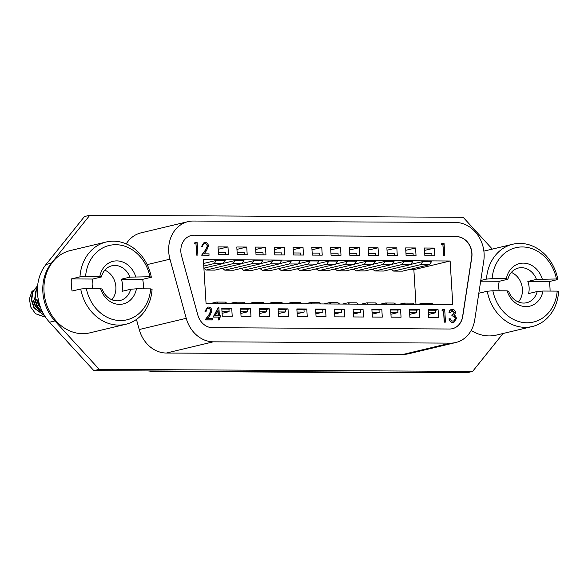<?xml version="1.0" encoding="UTF-8"?>
<svg xmlns="http://www.w3.org/2000/svg" width="588" height="588" viewBox="0 0 588 588"><rect width="100%" height="100%" fill="white"/><g stroke="black" fill="none" stroke-linecap="round" stroke-linejoin="round"><path stroke-width="0.88" d="M503.005 333.514L472.605 371.418L467.232 372.696L93.867 370.638L49.524 322.231A41.153 34.81 -103.4 0 1 45.996 264.482L84.444 216.538L89.817 215.252L463.182 217.31L492.31 249.114M219.655 319.909L218.42 319.968L218.244 317.086L213.15 317.072L218.383 307.164L218.854 307.105L219.39 315.749L220.632 315.749L220.713 317.028L219.471 317.028L219.655 319.909L218.692 319.901L218.508 317.02L213.422 317.005L218.655 307.105M220.713 317.028L219.478 317.094M212.643 319.879L205.352 319.857L209.188 314.705L210.974 310.883C210.71 309.303 209.879 308.457 208.49 308.347C206.991 308.487 206.219 309.442 206.182 311.221L205.219 311.214L207.718 307.149L208.461 307.068C210.445 307.245 211.606 308.487 211.93 310.787L210.041 315.264L207.564 318.586L212.562 318.6L212.371 319.945L205.08 319.923L208.916 314.771L210.71 310.949C210.438 309.369 209.607 308.524 208.218 308.413L207.799 308.443M206.182 311.221L204.955 311.28L207.586 307.179M452.811 314.551L454.377 312.662L451.709 310.721M450.246 312.537L449.283 312.529C449.563 310.545 450.562 309.486 452.282 309.347C454.112 309.464 455.222 310.552 455.612 312.61L454.517 315.168L455.744 316.241L456.523 318.468L453.907 322.378L453.054 322.474C451.04 322.334 449.769 321.099 449.254 318.769L450.217 318.777L451.158 320.504L452.995 321.195L453.767 321.107L455.56 318.564C455.053 316.667 453.899 315.785 452.099 315.91L452.025 314.624L452.958 314.521L454.649 312.603L452.37 310.626L450.246 312.537L449.011 312.596C449.291 310.611 450.29 309.545 452.01 309.413M452.282 309.347L451.459 309.464M453.774 322.408L452.789 322.54C450.768 322.4 449.504 321.166 448.982 318.836L449.254 318.769M453.62 321.136L455.296 318.63C454.781 316.734 453.627 315.844 451.834 315.969L452.025 314.624M441.904 310.956L442.455 309.678L444.704 309.626L445.469 322.114L444.234 322.173L443.55 310.964L441.904 310.956L442.72 309.619M209.174 255.141L201.882 255.104L205.726 249.959L207.527 246.144C207.255 244.564 206.432 243.711 205.043 243.601C203.544 243.733 202.772 244.689 202.735 246.468L201.772 246.46L204.264 242.403L205.014 242.322C207.005 242.499 208.159 243.748 208.483 246.049L206.586 250.517L204.102 253.832L209.093 253.862L208.909 255.207L201.618 255.17L205.462 250.025L207.255 246.21C206.991 244.63 206.16 243.777 204.771 243.667L204.345 243.697M202.735 246.468L201.5 246.526L204.132 242.432M194.327 243.924L194.878 242.653L197.134 242.594L197.899 255.082L196.664 255.141L195.98 243.939L194.327 243.924L195.15 242.587M441.257 244.711L441.808 243.439L444.065 243.381L444.822 255.868L443.595 255.927L442.911 244.726L441.257 244.711L442.08 243.373M428.167 309.663L428.637 317.366L438.567 317.424L438.097 309.714L428.167 309.663M409.41 309.56L409.88 317.263L419.81 317.322L419.34 309.611L409.41 309.56M390.645 309.457L391.116 317.16L401.053 317.219L400.575 309.509L390.645 309.457M371.888 309.354L372.358 317.057L382.288 317.116L381.818 309.406L371.888 309.354M353.131 309.251L353.601 316.954L363.531 317.005L363.061 309.303L353.131 309.251M334.366 309.148L334.837 316.851L344.774 316.903L344.296 309.2L334.366 309.148M315.609 309.045L316.079 316.748L326.009 316.8L325.539 309.097L315.609 309.045M296.852 308.935L297.322 316.645L307.252 316.697L306.782 308.994L296.852 308.935M278.087 308.832L278.558 316.542L288.495 316.594L288.017 308.891L278.087 308.832M259.33 308.729L259.8 316.44L269.73 316.491L269.26 308.788L259.33 308.729M240.573 308.626L241.043 316.329L250.973 316.388L250.503 308.685L240.573 308.626M255.559 247.092L256.03 254.795L265.96 254.854L265.489 247.144L255.559 247.092M274.317 247.195L274.787 254.898L284.724 254.957L284.254 247.247L274.317 247.195M293.081 247.298L293.552 255.001L303.481 255.06L303.011 247.35L293.081 247.298M311.838 247.401L312.309 255.104L322.239 255.163L321.768 247.452L311.838 247.401M330.596 247.504L331.066 255.207L341.003 255.266L340.533 247.563L330.596 247.504M405.639 247.916L406.11 255.626L416.039 255.677L415.569 247.974L405.639 247.916M424.396 248.018L424.867 255.729L434.797 255.78L434.326 248.077L424.396 248.018M221.808 308.524L222.279 316.226L232.216 316.285L231.745 308.582L221.808 308.524M386.875 247.813L387.345 255.523L397.282 255.574L396.812 247.871L386.875 247.813M368.117 247.71L368.588 255.42L378.518 255.471L378.047 247.769L368.117 247.71M349.36 247.607L349.831 255.31L359.76 255.368L359.29 247.666L349.36 247.607M236.802 246.989L237.273 254.692L247.203 254.744L246.732 247.041L236.802 246.989M218.038 246.886L218.508 254.589L228.445 254.641L227.975 246.938L218.038 246.886M203.374 259.639L206.05 303.305L452.789 304.665L450.121 260.999L203.374 259.639M452.415 328.692A16.824 14.23 76.6 0 0 462.609 316.454L471.65 257.456A16.824 14.23 76.6 0 0 456.464 236.648L194.047 235.2A16.824 14.23 76.6 0 0 191.232 235.509M136.453 319.446L139.224 329.53A31.061 26.269 76.6 0 0 166.353 353.035L403.456 354.344A31.061 26.269 76.6 0 0 408.778 353.733L455.781 342.525A31.061 26.269 76.6 0 0 474.729 319.909L483.77 260.903A31.061 26.269 76.6 0 0 455.737 222.484L193.32 221.037A31.061 26.269 76.6 0 0 187.998 221.647A31.061 26.269 76.6 0 0 169.961 259.176L186.234 318.314A31.061 26.269 76.6 0 0 213.356 341.819L450.459 343.127A31.061 26.269 76.6 0 0 455.781 342.525M187.998 221.647L140.988 232.863A31.061 26.269 76.6 0 0 126.229 243.888M197.803 314.962A16.824 14.23 76.6 0 0 212.496 327.7L449.6 329.008A16.824 14.23 76.6 0 0 452.481 328.677A16.824 14.23 76.6 0 0 462.741 316.425L471.782 257.426A16.824 14.23 76.6 0 0 456.597 236.611L194.187 235.163A16.824 14.23 76.6 0 0 191.298 235.494A16.824 14.23 76.6 0 0 181.53 255.824L197.803 314.962M420.574 264.673L429.402 264.725L431.57 261.601L422.743 261.557L420.574 264.673L393.651 271.097L391.343 269.231M410.791 264.402L422.743 261.557M401.81 264.571L410.645 264.622L412.813 261.498L403.985 261.447L401.81 264.571L374.894 270.994L372.579 269.12M392.034 264.299L403.985 261.447M383.053 264.468L391.88 264.519L394.048 261.395L385.221 261.344L383.053 264.468L356.13 270.892L353.822 269.017M373.27 264.196L385.221 261.344M364.295 264.365L373.123 264.416L375.291 261.293L366.464 261.241L364.295 264.365L337.372 270.789L335.064 268.914M354.513 264.093L366.464 261.241M345.531 264.262L354.366 264.313L356.534 261.19L347.706 261.138L345.531 264.262L318.615 270.686L316.3 268.812M335.755 263.99L347.706 261.138M326.774 264.159L335.601 264.21L337.769 261.087L328.942 261.035L326.774 264.159L299.851 270.583L297.543 268.709M316.991 263.887L328.942 261.035M308.016 264.056L316.844 264.108L319.012 260.984L310.185 260.932L308.016 264.056L281.093 270.48L278.786 268.606M298.234 263.784L310.185 260.932M289.252 263.953L298.087 264.005L300.255 260.881L291.428 260.829L289.252 263.953L262.336 270.377L260.021 268.503M279.476 263.681L291.428 260.829M270.495 263.85L279.322 263.894L281.49 260.778L272.663 260.727L270.495 263.85L243.572 270.274L241.264 268.4M260.712 263.578L272.663 260.727M251.737 263.747L260.565 263.791L262.733 260.668L253.906 260.624L251.737 263.747L224.814 270.171L222.507 268.297M241.955 263.475L253.906 260.624M232.973 263.644L241.808 263.689L243.976 260.565L235.149 260.521L232.973 263.644L206.057 270.068L203.911 268.326M223.197 263.373L235.149 260.521M214.216 263.542L223.043 263.586L225.211 260.462L216.384 260.418L214.216 263.542L203.764 266.033M203.61 263.461L216.384 260.418M415.988 304.459L413.856 269.649L408.866 269.627M391.718 269.532L390.109 269.524M372.954 269.429L371.344 269.422M354.196 269.326L352.587 269.311M335.439 269.223L333.83 269.208M316.675 269.12L315.065 269.106M297.918 269.01L296.308 269.003M279.16 268.907L277.551 268.9M260.396 268.804L258.786 268.797M241.639 268.701L240.029 268.694M222.881 268.598L221.272 268.591M413.856 269.649L450.121 260.999M218.185 249.275L227.975 246.938M211.261 303.334L216.575 302.063L218.185 303.371M227.012 303.415L225.402 302.114L216.575 302.063M223.043 263.586L203.896 268.157M225.601 254.626L225.476 252.583L218.383 252.546M236.949 249.378L246.732 247.041M349.507 249.996L359.29 247.666M368.264 250.098L378.047 247.769M387.022 250.201L396.812 247.871M221.845 309.045L228.93 309.09L229.085 311.655L222.102 313.323M228.938 309.244L231.745 308.582M424.543 250.414L434.326 248.077M405.786 250.312L415.569 247.974M330.743 249.893L340.533 247.563M311.985 249.79L321.768 247.452M293.228 249.687L303.011 247.35M274.464 249.584L284.254 247.247M255.706 249.481L265.489 247.144M240.602 309.156L247.688 309.192L247.849 311.758L240.867 313.426M247.702 309.354L250.503 308.685M259.359 309.259L266.452 309.295L266.607 311.861L259.624 313.529M266.46 309.457L269.26 308.788M278.124 309.361L285.209 309.398L285.364 311.963L278.381 313.632M285.217 309.56L288.017 308.891M296.881 309.464L303.967 309.501L304.128 312.074L297.146 313.735M303.981 309.663L306.782 308.994M315.638 309.567L322.731 309.604L322.885 312.177L315.903 313.838M322.738 309.766L325.539 309.097M334.403 309.67L341.488 309.707L341.643 312.279L334.66 313.941M341.496 309.869L344.296 309.2M353.16 309.773L360.246 309.81L360.407 312.382L353.425 314.051M360.26 309.972L363.061 309.303M371.917 309.876L379.01 309.913L379.164 312.485L372.182 314.154M379.017 310.074L381.818 309.406M390.682 309.979L397.767 310.023L397.922 312.588L390.939 314.257M397.775 310.177L400.575 309.509M409.439 310.082L416.525 310.126L416.686 312.691L409.696 314.359M416.539 310.28L419.34 309.611M428.196 310.185L435.289 310.229L435.443 312.794L428.461 314.462M435.296 310.383L438.097 309.714M230.018 303.437L235.332 302.166L236.942 303.474M245.769 303.518L244.16 302.217L235.332 302.166M241.808 263.689L214.885 270.113L206.057 270.068M248.783 303.54L254.089 302.269L255.699 303.577M264.534 303.629L262.924 302.32L254.089 302.269M260.565 263.791L233.642 270.215L224.814 270.171M267.54 303.643L272.854 302.372L274.464 303.68M283.291 303.731L281.681 302.423L272.854 302.372M279.322 263.894L252.399 270.318L243.572 270.274M286.297 303.746L291.611 302.475L293.221 303.783M302.048 303.834L300.439 302.526L291.611 302.475M298.087 264.005L271.164 270.421L262.336 270.377M305.062 303.849L310.368 302.585L311.978 303.886M320.813 303.937L319.196 302.629L310.368 302.585M316.844 264.108L289.921 270.524L281.093 270.48M323.819 303.952L329.133 302.688L330.743 303.989M339.57 304.04L337.96 302.732L329.133 302.688M335.601 264.21L308.678 270.634L299.851 270.583M342.576 304.055L347.89 302.791L349.5 304.092M358.327 304.143L356.718 302.835L347.89 302.791M354.366 264.313L327.442 270.737L318.615 270.686M361.341 304.158L366.647 302.894L368.257 304.194M377.092 304.246L375.475 302.938L366.647 302.894M373.123 264.416L346.2 270.84L337.372 270.789M380.098 304.261L385.412 302.996L387.022 304.297M395.849 304.349L394.239 303.041L385.412 302.996M391.88 264.519L364.957 270.943L356.13 270.892M398.855 304.363L404.169 303.099L405.779 304.408M414.606 304.452L412.996 303.151L404.169 303.099M410.645 264.622L383.721 271.046L374.894 270.994M417.62 304.466L422.926 303.202L424.536 304.51M433.371 304.555L431.754 303.254L422.926 303.202M429.402 264.725L402.479 271.149L393.651 271.097M244.358 254.729L244.233 252.686L237.148 252.649M263.123 254.832L262.998 252.789L255.905 252.752M281.88 254.935L281.755 252.891L274.662 252.855M300.637 255.045L300.512 253.002L293.427 252.958M319.402 255.148L319.277 253.105L312.184 253.06M338.159 255.251L338.034 253.207L330.941 253.163M356.916 255.354L356.791 253.31L349.706 253.266M375.681 255.457L375.556 253.413L368.463 253.377M394.438 255.559L394.313 253.516L387.22 253.479M413.195 255.662L413.07 253.619L405.985 253.582M431.952 255.765L431.827 253.722L424.742 253.685M229.085 311.655L221.999 311.618M247.849 311.758L240.757 311.721M266.607 311.861L259.521 311.824M285.364 311.963L278.278 311.927M304.128 312.074L297.036 312.03M322.885 312.177L315.8 312.132M341.643 312.279L334.557 312.235M360.407 312.382L353.315 312.338M379.164 312.485L372.079 312.449M397.922 312.588L390.836 312.551M416.686 312.691L409.593 312.654M435.443 312.794L428.358 312.757M472.605 371.418L99.24 369.352L54.897 320.952A41.153 34.81 -103.4 0 1 51.369 263.204L89.817 215.252M93.867 370.638L99.24 369.352M444.822 255.868L443.866 255.861L442.911 244.726M443.176 244.659L441.529 244.652M197.899 255.082L196.936 255.074L195.98 243.939M196.245 243.873L194.599 243.866M445.469 322.114L444.506 322.106L443.55 310.964M443.822 310.905L442.169 310.89M218.427 315.741L218.089 310.317L215.23 315.734L218.427 315.741M218.155 315.741L217.847 310.78M556.454 278.977A38.213 32.325 76.6 0 0 522.342 246.953A38.213 32.325 76.6 0 0 492.127 278.624L486.496 279.109A42.292 35.772 -103.4 0 1 512.736 244.24A42.292 35.772 -103.4 0 1 519.983 243.41A42.292 35.772 -103.4 0 1 557.858 279.506L556.454 278.977L536.462 279.388A17.831 15.082 76.6 0 0 521.468 267.68A17.831 15.082 76.6 0 0 518.41 268.025A17.831 15.082 76.6 0 0 507.892 279.226L499.263 281.284A17.831 15.082 76.6 0 0 499.212 290.795M471.172 330.441A42.292 35.772 76.6 0 0 489.157 335.917A42.292 35.772 76.6 0 0 496.404 335.087L532.361 326.509A42.292 35.772 -103.4 0 1 525.113 327.34A42.292 35.772 -103.4 0 1 487.239 291.244L492.869 290.759L507.099 290.839L508.635 291.361A17.831 15.082 76.6 0 0 523.629 303.07A17.831 15.082 76.6 0 0 526.686 302.717A17.831 15.082 76.6 0 0 537.204 291.516L542.974 291.038A21.91 18.529 -103.4 0 1 525.995 306.605A21.91 18.529 -103.4 0 1 507.099 290.839M542.974 291.038L557.196 291.111L558.6 291.641A42.292 35.772 -103.4 0 1 532.361 326.509M550.067 291.075A42.292 35.772 76.6 0 0 549.229 281.564L557.858 279.506M507.892 279.226L506.356 278.705L492.127 278.624M506.356 278.705A21.91 18.529 -103.4 0 1 523.335 263.13A21.91 18.529 -103.4 0 1 542.232 278.903M492.869 290.759A38.213 32.325 76.6 0 0 526.98 322.79A38.213 32.325 76.6 0 0 557.196 291.111M478.816 293.25L487.239 291.244M486.496 279.109L480.771 280.476M537.204 291.516L528.575 293.581A17.831 15.082 76.6 0 0 527.833 281.446L536.462 279.388M518.403 301.989A17.831 15.082 76.6 0 0 511.347 272.42M549.229 281.564L527.833 281.446M499.263 281.284L480.661 281.182M45.158 316.609L43.688 316.689L35.559 313.72L44.012 316.616L45.129 316.557M33.229 300.387L35.243 306.274L40.521 311.118M41.535 311.537L42.417 311.809M33.648 300.284L35.662 306.179L39.749 310.361M40.94 311.015L42.285 311.552M36.588 299.586L38.595 305.473L40.815 308.215M37.007 299.483L39.021 305.378L40.476 307.333M149.925 276.735A38.213 32.325 76.6 0 0 115.814 244.704A38.213 32.325 76.6 0 0 85.598 276.382L79.968 276.867A42.292 35.772 -103.4 0 1 106.2 241.999A42.292 35.772 -103.4 0 1 113.447 241.168A42.292 35.772 -103.4 0 1 151.329 277.257L149.925 276.735L129.926 277.139A17.831 15.082 76.6 0 0 114.932 265.438A17.831 15.082 76.6 0 0 111.874 265.783A17.831 15.082 76.6 0 0 101.364 276.985L92.735 279.043A17.831 15.082 76.6 0 0 92.683 288.554M106.2 241.999L70.244 250.576A42.292 35.772 76.6 0 0 44.453 295.779A42.292 35.772 76.6 0 0 82.629 333.675A42.292 35.772 76.6 0 0 89.876 332.845L125.832 324.267A42.292 35.772 -103.4 0 1 118.585 325.091A42.292 35.772 -103.4 0 1 80.71 289.002L86.34 288.517L100.563 288.59L102.106 289.12A17.831 15.082 76.6 0 0 117.1 300.828A17.831 15.082 76.6 0 0 120.158 300.475A17.831 15.082 76.6 0 0 130.668 289.274L136.438 288.789A21.91 18.529 -103.4 0 1 119.46 304.363A21.91 18.529 -103.4 0 1 100.563 288.59M136.438 288.789L150.668 288.87L152.072 289.392A42.292 35.772 -103.4 0 1 125.832 324.267M143.538 288.833A42.292 35.772 76.6 0 0 142.7 279.322L151.329 277.257M101.364 276.985L99.82 276.463L85.598 276.382M99.82 276.463A21.91 18.529 -103.4 0 1 116.799 260.888A21.91 18.529 -103.4 0 1 135.703 276.661M86.34 288.517A38.213 32.325 76.6 0 0 120.452 320.548A38.213 32.325 76.6 0 0 150.668 288.87M79.968 276.867L71.339 278.925A42.292 35.772 76.6 0 0 72.074 291.06L80.71 289.002M130.668 289.274L122.039 291.332A17.831 15.082 76.6 0 0 121.297 279.204L129.926 277.139M111.874 299.748A17.831 15.082 76.6 0 0 104.818 270.179M142.7 279.322L121.297 279.204M92.735 279.043L71.339 278.925M37.632 285.687L32.399 292.008L31.326 299.968L33.942 307.943L44.585 315.697M37.448 288.149L35.758 291.207L34.677 299.167L37.301 307.142L43.034 313.007M38.007 298.028L39.065 302.96M37.617 285.856L32.818 291.905L31.745 299.865L34.361 307.847L44.453 315.491M37.426 288.693L36.177 291.104L35.096 299.064L37.72 307.046L42.74 312.449M35.559 313.72L30.774 307.112L29.4 298.939L31.87 291.56L37.492 287.341M213.356 341.819L166.353 353.035M186.234 318.314L139.224 329.53M450.459 343.127L403.456 354.344M169.961 259.176L147.154 264.615M49.524 322.231L54.897 320.952M45.996 264.482L51.369 263.204M149.778 370.947A31.061 26.269 76.6 0 0 153.806 371.322L155.261 370.977M148.051 370.932L152.953 371.425A12.943 6.762 90.3 0 0 153.806 371.322L395.165 372.3M397.731 372.314L392.85 372.748A12.943 6.762 -89.7 0 0 393.71 372.645A31.061 26.269 76.6 0 0 397.701 372.314M392.85 372.748L152.953 371.425M512.736 244.24L483.887 251.12"/></g></svg>

